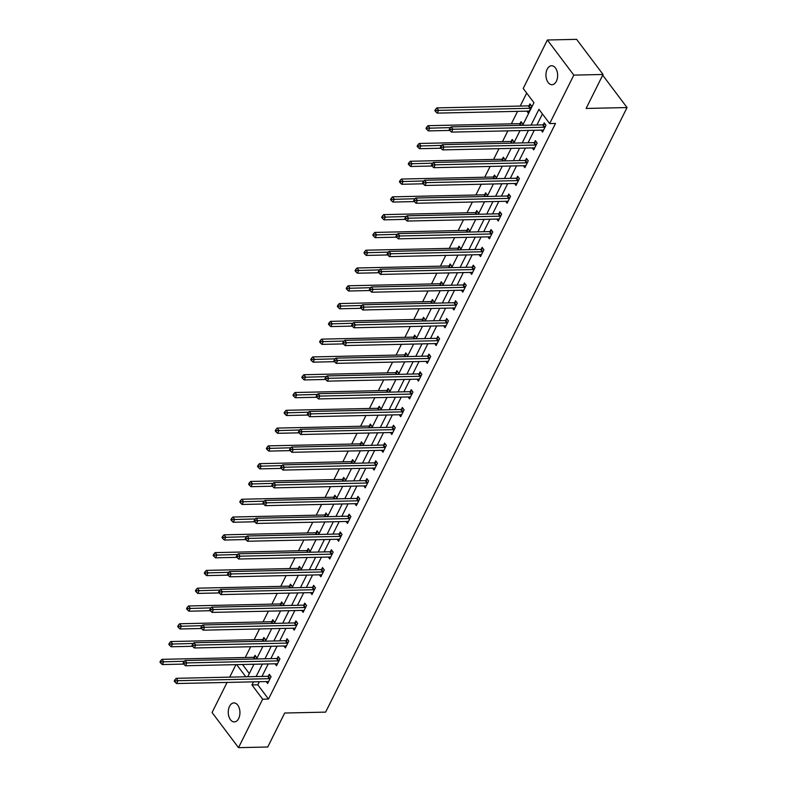 <?xml version="1.0" encoding="UTF-8"?>
<svg xmlns="http://www.w3.org/2000/svg" width="787" height="787" viewBox="0 0 787 787"><rect width="100%" height="100%" fill="white"/><g stroke="black" fill="none" stroke-linecap="round" stroke-linejoin="round"><path stroke-width="1.18" d="M556.36 81.307A9.493 5.843 88.7 0 1 552.002 84.721A9.493 5.843 88.7 0 1 546.572 79.32A9.493 5.843 88.7 0 1 547.211 69.158A9.493 5.843 88.7 0 1 551.579 65.734A9.493 5.843 88.7 0 1 557.009 71.145A9.493 5.843 88.7 0 1 556.36 81.307M238.677 718.492A9.493 5.843 88.7 0 1 234.31 721.905A9.493 5.843 88.7 0 1 228.879 716.504A9.493 5.843 88.7 0 1 229.529 706.342A9.493 5.843 88.7 0 1 233.887 702.919A9.493 5.843 88.7 0 1 239.317 708.33A9.493 5.843 88.7 0 1 238.677 718.492M522.666 125.31L533.94 102.694L523.217 88.459L547.378 39.989L576.615 39.35L603.058 74.47L586.118 108.449L627.052 107.553L325.621 712.127L284.687 713.022L267.747 747.011L238.51 747.65L212.067 712.53L227.069 682.427M229.706 677.145L235.943 664.641M526.7 93.073L520.227 106.058M517.58 111.351L511.353 123.854M507.851 130.868L502.48 141.64M498.988 148.654L493.616 159.427M490.114 166.441L484.743 177.213M481.25 184.227L475.879 194.999M472.377 202.023L467.006 212.795M463.513 219.809L458.142 230.581M454.64 237.595L449.269 248.367M445.776 255.382L440.405 266.154M436.903 273.168L431.532 283.95M428.039 290.964L422.668 301.736M419.166 308.75L413.795 319.522M410.293 326.536L404.921 337.308M401.429 344.322L396.058 355.094M392.556 362.118L387.184 372.89M383.692 379.905L378.321 390.677M374.819 397.691L369.447 408.463M365.955 415.477L360.584 426.249M357.082 433.263L351.71 444.035M348.218 451.059L342.847 461.831M339.345 468.845L333.973 479.617M330.481 486.632L325.11 497.404M321.608 504.418L316.236 515.19M312.744 522.204L307.373 532.986M303.871 540L298.499 550.772M294.997 557.786L289.626 568.558M286.134 575.572L280.762 586.345M277.26 593.359L271.889 604.131M268.397 611.155L263.025 621.927M259.523 628.941L254.152 639.713M250.66 646.727L245.288 657.499M627.052 107.553L602.694 75.198M242.494 664.503L249.312 673.554M256.139 658.965L256.778 657.686L254.988 655.315L254.073 657.155M265.003 641.179L265.642 639.9L263.861 637.519L262.937 639.369M273.876 623.393L274.515 622.114L272.725 619.733L271.81 621.582M282.74 605.606L283.379 604.318L281.598 601.947L280.674 603.796M291.613 587.81L292.252 586.531L290.462 584.161L289.547 586M300.477 570.024L301.116 568.745L299.335 566.374L298.411 568.214M309.35 552.238L309.989 550.959L308.199 548.578L307.284 550.428M318.223 534.452L318.853 533.163L317.072 530.792L316.148 532.642M327.087 516.656L327.726 515.377L325.936 513.006L325.021 514.855M335.96 498.869L336.6 497.591L334.809 495.22L333.885 497.059M344.824 481.083L345.463 479.804L343.673 477.434L342.758 479.273M353.697 463.297L354.337 462.018L352.546 459.638L351.622 461.487M362.561 445.511L363.2 444.222L361.42 441.851L360.495 443.701M371.434 427.715L372.074 426.436L370.284 424.065L369.369 425.915M380.298 409.929L380.938 408.65L379.157 406.279L378.232 408.119M389.172 392.142L389.811 390.864L388.021 388.483L387.106 390.332M398.035 374.356L398.675 373.077L396.894 370.697L395.969 372.546M406.909 356.57L407.548 355.281L405.758 352.91L404.843 354.76M415.772 338.774L416.412 337.495L414.631 335.124L413.706 336.964M424.646 320.988L425.285 319.709L423.495 317.338L422.58 319.178M433.519 303.202L434.158 301.923L432.368 299.542L431.443 301.391M442.383 285.415L443.022 284.127L441.232 281.756L440.317 283.605M451.256 267.629L451.895 266.34L450.105 263.97L449.18 265.819M460.12 249.833L460.759 248.554L458.978 246.183L458.054 248.023M468.993 232.047L469.632 230.768L467.842 228.397L466.927 230.237M477.857 214.261L478.496 212.982L476.715 210.601L475.791 212.451M486.73 196.475L487.369 195.186L485.579 192.815L484.664 194.664M495.594 178.679L496.233 177.4L494.452 175.029L493.528 176.878M504.467 160.892L505.106 159.613L503.316 157.243L502.401 159.082M513.331 143.106L513.97 141.827L512.189 139.456L511.265 141.296M522.204 125.32L522.843 124.041L521.053 121.66L520.138 123.51M526.837 111.144L528.303 113.092L531.707 106.245L529.926 103.874L529.002 105.724M259.346 681.719L257.802 684.818L268.515 699.063L555.504 123.451L549.66 123.579L538.938 109.334L531.068 125.123M542.42 113.958L536.921 124.995M534.284 130.288L528.047 142.781M525.411 148.074L519.184 160.568M516.547 165.86L510.31 178.354M507.674 183.646L501.447 196.15M498.801 201.433L492.573 213.936M489.937 219.229L483.7 231.722M481.064 237.015L474.836 249.509M472.2 254.801L465.963 267.305M463.327 272.587L457.099 285.091M454.463 290.373L448.226 302.877M445.59 308.17L439.362 320.663M436.726 325.956L430.489 338.449M427.853 343.742L421.625 356.245M418.989 361.528L412.752 374.032M410.116 379.324L403.888 391.818M401.242 397.11L395.015 409.604M392.379 414.897L386.142 427.39M383.505 432.683L377.278 445.186M374.642 450.469L368.405 462.972M365.768 468.265L359.541 480.759M356.905 486.051L350.668 498.545M348.031 503.837L341.804 516.341M339.167 521.624L332.931 534.127M330.294 539.41L324.067 551.913M321.43 557.206L315.193 569.699M312.557 574.992L306.33 587.486M303.693 592.778L297.456 605.282M294.82 610.564L288.593 623.068M285.947 628.36L279.719 640.854M277.083 646.147L270.846 658.64M268.21 663.933L261.982 676.427M266.193 681.572L267.659 683.51L271.072 676.672L269.282 674.302L268.367 676.141M275.066 663.785L276.522 665.723L279.936 658.886L278.155 656.506L277.231 658.355M283.93 645.989L285.396 647.937L288.809 641.09L287.019 638.719L286.104 640.569M292.803 628.203L294.269 630.151L297.673 623.304L295.892 620.933L294.968 622.773M301.677 610.417L303.133 612.355L306.546 605.518L304.756 603.147L303.841 604.987M310.54 592.631L312.006 594.569L315.41 587.732L313.629 585.351L312.705 587.2M319.414 574.844L320.87 576.782L324.283 569.936L322.493 567.565L321.578 569.414M328.277 557.048L329.743 558.996L333.147 552.149L331.366 549.779L330.442 551.628M337.151 539.262L338.607 541.2L342.02 534.363L340.23 531.992L339.315 533.832M346.014 521.476L347.48 523.414L350.894 516.577L349.103 514.206L348.179 516.046M354.888 503.69L356.344 505.628L359.757 498.791L357.967 496.41L357.052 498.26M363.751 485.904L365.217 487.842L368.631 480.995L366.84 478.624L365.916 480.473M372.625 468.108L374.081 470.055L377.494 463.209L375.714 460.838L374.789 462.687M381.488 450.321L382.954 452.259L386.368 445.422L384.577 443.051L383.663 444.891M390.362 432.535L391.828 434.473L395.231 427.636L393.451 425.265L392.526 427.105M399.225 414.749L400.691 416.687L404.105 409.85L402.314 407.469L401.4 409.319M408.099 396.953L409.565 398.901L412.968 392.054L411.188 389.683L410.263 391.533M416.972 379.167L418.428 381.115L421.842 374.268L420.051 371.897L419.137 373.736M425.836 361.381L427.302 363.319L430.705 356.481L428.925 354.111L428 355.95M434.709 343.594L436.165 345.532L439.579 338.695L437.788 336.315L436.874 338.164M443.573 325.808L445.039 327.746L448.452 320.899L446.662 318.528L445.737 320.378M452.446 308.012L453.902 309.96L457.316 303.113L455.525 300.742L454.611 302.592M461.31 290.226L462.776 292.164L466.189 285.327L464.399 282.956L463.474 284.796M470.183 272.44L471.639 274.378L475.053 267.541L473.272 265.17L472.348 267.009M479.047 254.654L480.513 256.592L483.926 249.754L482.136 247.374L481.221 249.223M487.92 236.867L489.376 238.805L492.79 231.958L491.009 229.588L490.085 231.437M496.784 219.071L498.25 221.019L501.663 214.172L499.873 211.801L498.958 213.651M505.657 201.285L507.123 203.223L510.527 196.386L508.746 194.015L507.822 195.855M514.531 183.499L515.987 185.437L519.4 178.6L517.61 176.229L516.695 178.069M523.394 165.713L524.86 167.651L528.264 160.814L526.483 158.433L525.559 160.282M532.268 147.917L533.724 149.864L537.137 143.018L535.347 140.647L534.432 142.496M541.131 130.13L542.597 132.078L546.001 125.231L544.22 122.861L543.296 124.71M603.058 74.47L573.821 75.119L549.66 123.579M547.378 39.989L573.821 75.119M268.515 699.063L262.671 699.19L238.51 747.65M253.493 681.847L251.948 684.946L262.671 699.19M528.431 130.416L522.204 142.909M519.568 148.202L513.331 160.696M510.694 165.988L504.467 178.492M501.831 183.774L495.594 196.278M492.957 201.57L486.73 214.064M484.084 219.357L477.857 231.85M475.22 237.143L468.983 249.636M466.347 254.929L460.12 267.432M457.483 272.715L451.246 285.219M448.61 290.511L442.383 303.005M439.746 308.297L433.509 320.791M430.873 326.084L424.646 338.587M422.009 343.87L415.772 356.373M413.136 361.656L406.909 374.159M404.272 379.452L398.035 391.946M395.399 397.238L389.172 409.732M386.525 415.024L380.298 427.528M377.662 432.811L371.425 445.314M368.788 450.607L362.561 463.1M359.925 468.393L353.688 480.887M351.051 486.179L344.824 498.673M342.188 503.965L335.951 516.469M333.314 521.751L327.087 534.255M324.451 539.548L318.214 552.041M315.577 557.334L309.35 569.827M306.714 575.12L300.477 587.614M297.84 592.906L291.613 605.41M288.977 610.692L282.74 623.196M280.103 628.488L273.876 640.982M271.23 646.275L265.003 658.768M262.366 664.061L256.129 676.564M247.728 676.741L253.955 664.248M256.592 658.955L262.828 646.461M265.465 641.169L271.692 628.665M274.329 623.383L280.565 610.879M283.202 605.596L289.429 593.093M292.066 587.8L298.303 575.307M300.939 570.014L307.166 557.521M309.812 552.228L316.04 539.725M318.676 534.442L324.913 521.938M327.549 516.646L333.777 504.152M336.413 498.86L342.65 486.366M345.286 481.073L351.514 468.58M354.15 463.287L360.387 450.784M363.023 445.501L369.251 432.998M371.887 427.705L378.124 415.211M380.76 409.919L386.988 397.425M389.624 392.133L395.861 379.629M398.497 374.346L404.725 361.843M407.371 356.56L413.598 344.057M416.234 338.764L422.471 326.271M425.108 320.978L431.335 308.484M433.971 303.192L440.208 290.688M442.845 285.406L449.072 272.902M451.708 267.61L457.945 255.116M460.582 249.823L466.809 237.33M469.445 232.037L475.682 219.543M478.319 214.251L484.546 201.747M487.183 196.465L493.419 183.961M496.056 178.669L502.283 166.175M504.92 160.882L511.157 148.389M513.793 143.096L520.02 130.593M236.651 664.631L245.81 676.79M257.802 684.818L251.948 684.946M269.469 678.679L267.678 676.308L176.219 678.315L178.01 680.696L269.469 678.679A1.485 0.885 143 0 0 269.941 678.591L270.148 678.512M175.521 680.873L174.803 679.919L174.242 681.06L174.95 682.014L175.521 680.873L178.01 680.696L176.583 683.539L268.042 681.532A1.485 0.885 143 0 1 268.436 681.601L268.574 681.67M267.678 676.308A1.485 0.885 143 0 0 268.16 676.21L270.197 675.512M176.219 678.315L174.803 679.919M174.95 682.014L176.583 683.539M255.903 656.525L253.867 657.234A1.485 0.885 -37 0 1 253.384 657.322L161.925 659.339L163.716 661.71L162.289 664.562L183.725 664.09M184.453 661.247L161.227 661.887L160.509 660.932L159.948 662.074L160.656 663.028L161.227 661.887M162.289 664.562L160.656 663.028M160.509 660.932L161.925 659.339M278.332 660.893L276.552 658.522L185.083 660.529L186.873 662.91L278.332 660.893A1.485 0.885 143 0 0 278.814 660.795L279.021 660.726M184.394 663.077L183.676 662.133L183.105 663.274L183.824 664.218L184.394 663.077L186.873 662.91L185.457 665.753L276.916 663.746A1.485 0.885 143 0 1 277.309 663.815L277.447 663.874M276.552 658.522A1.485 0.885 143 0 0 277.024 658.424L279.06 657.716M185.083 660.529L183.676 662.133M183.824 664.218L185.457 665.753M287.206 643.107L285.415 640.726L193.956 642.743L195.747 645.114L287.206 643.107A1.485 0.885 143 0 0 287.678 643.009L287.885 642.94M193.258 645.291L192.549 644.346L191.979 645.488L192.687 646.432L193.258 645.291L195.747 645.114L194.32 647.967L285.779 645.95A1.485 0.885 143 0 1 286.183 646.029L286.32 646.088M285.415 640.726A1.485 0.885 143 0 0 285.897 640.638L287.934 639.929M193.956 642.743L192.549 644.346M192.687 646.432L194.32 647.967M264.766 638.739L262.73 639.438A1.485 0.885 -37 0 1 262.258 639.536L170.789 641.543L172.579 643.923L171.163 646.766L192.589 646.294M193.317 643.461L170.1 644.1L169.382 643.146L168.811 644.287L169.53 645.242L170.1 644.1M171.163 646.766L169.53 645.242M169.382 643.146L170.789 641.543M273.64 620.943L271.604 621.651A1.485 0.885 -37 0 1 271.122 621.74L179.662 623.757L181.453 626.127L180.026 628.98L201.462 628.508M202.19 625.675L178.964 626.304L178.255 625.36L177.685 626.501L178.393 627.446L178.964 626.304M180.026 628.98L178.393 627.446M178.255 625.36L179.662 623.757M296.069 625.311L294.289 622.94L202.83 624.957L204.61 627.328L296.069 625.311A1.485 0.885 143 0 0 296.551 625.222L296.758 625.153M202.131 627.505L201.413 626.56L200.842 627.692L201.561 628.646L202.131 627.505L204.61 627.328L203.194 630.18L294.653 628.164A1.485 0.885 143 0 1 295.046 628.233L295.184 628.301M294.289 622.94A1.485 0.885 143 0 0 294.761 622.851L296.797 622.143M202.83 624.957L201.413 626.56M201.561 628.646L203.194 630.18M304.943 607.525L303.152 605.154L211.693 607.171L213.484 609.541L304.943 607.525A1.485 0.885 143 0 0 305.415 607.436L305.622 607.367M210.995 609.718L210.286 608.764L209.716 609.905L210.424 610.86L210.995 609.718L213.484 609.541L212.057 612.394L303.516 610.378A1.485 0.885 143 0 1 303.92 610.446L304.057 610.515M303.152 605.154A1.485 0.885 143 0 0 303.634 605.065L305.671 604.357M211.693 607.171L210.286 608.764M210.424 610.86L212.057 612.394M313.806 589.738L312.026 587.368L220.567 589.374L222.347 591.755L313.806 589.738A1.485 0.885 143 0 0 314.288 589.65L314.495 589.571M219.868 591.932L219.15 590.978L218.579 592.119L219.298 593.073L219.868 591.932L222.347 591.755L220.931 594.598L312.39 592.591A1.485 0.885 143 0 1 312.783 592.66L312.921 592.729M312.026 587.368A1.485 0.885 143 0 0 312.498 587.269L314.534 586.571M220.567 589.374L219.15 590.978M219.298 593.073L220.931 594.598M282.503 603.157L280.467 603.865A1.485 0.885 -37 0 1 279.995 603.954L188.536 605.97L190.316 608.341L188.9 611.194L210.326 610.722M211.064 607.889L187.837 608.518L187.119 607.574L186.549 608.715L187.267 609.659L187.837 608.518M188.9 611.194L187.267 609.659M187.119 607.574L188.536 605.97M291.377 585.371L289.341 586.079A1.485 0.885 -37 0 1 288.859 586.167L197.399 588.184L199.19 590.555L197.763 593.408L219.199 592.936M219.927 590.102L196.701 590.732L195.993 589.788L195.422 590.919L196.14 591.873L196.701 590.732M197.763 593.408L196.14 591.873M195.993 589.788L197.399 588.184M300.24 567.584L298.204 568.283A1.485 0.885 -37 0 1 297.732 568.381L206.273 570.398L208.053 572.769L206.637 575.622L228.063 575.149M228.801 572.306L205.574 572.946L204.856 571.992L204.286 573.133L205.004 574.087L205.574 572.946M206.637 575.622L205.004 574.087M204.856 571.992L206.273 570.398M322.68 571.952L320.889 569.572L229.43 571.588L231.221 573.959L322.68 571.952A1.485 0.885 143 0 0 323.162 571.854L323.359 571.785M228.732 574.136L228.023 573.192L227.453 574.333L228.171 575.277L228.732 574.136L231.221 573.959L229.794 576.812L321.253 574.795A1.485 0.885 143 0 1 321.657 574.874L321.794 574.933M320.889 569.572A1.485 0.885 143 0 0 321.371 569.483L323.408 568.775M229.43 571.588L228.023 573.192M228.171 575.277L229.794 576.812M309.114 549.798L307.078 550.497A1.485 0.885 -37 0 1 306.596 550.595L215.136 552.602L216.927 554.983L215.5 557.826L236.936 557.353M237.664 554.52L214.438 555.16L213.73 554.205L213.159 555.347L213.877 556.301L214.438 555.16M215.5 557.826L213.877 556.301M213.73 554.205L215.136 552.602M331.553 554.156L329.763 551.785L238.304 553.802L240.084 556.173L331.553 554.156A1.485 0.885 143 0 0 332.025 554.068L332.232 553.999M237.605 556.35L236.887 555.406L236.316 556.547L237.035 557.491L237.605 556.35L240.084 556.173L238.668 559.026L330.127 557.009A1.485 0.885 143 0 1 330.52 557.088L330.658 557.147M329.763 551.785A1.485 0.885 143 0 0 330.235 551.697L332.281 550.989M238.304 553.802L236.887 555.406M237.035 557.491L238.668 559.026M317.987 532.002L315.941 532.71A1.485 0.885 -37 0 1 315.469 532.799L224.01 534.816L225.79 537.187L224.374 540.039L245.8 539.567M246.538 536.734L223.311 537.364L222.593 536.419L222.023 537.56L222.741 538.505L223.311 537.364M224.374 540.039L222.741 538.505M222.593 536.419L224.01 534.816M340.417 536.37L338.626 533.999L247.167 536.016L248.958 538.387L340.417 536.37A1.485 0.885 143 0 0 340.899 536.281L341.096 536.213M246.469 538.564L245.76 537.61L245.19 538.751L245.908 539.705L246.469 538.564L248.958 538.387L247.531 541.24L339 539.223A1.485 0.885 143 0 1 339.394 539.292L339.531 539.361M338.626 533.999A1.485 0.885 143 0 0 339.108 533.911L341.145 533.202M247.167 536.016L245.76 537.61M245.908 539.705L247.531 541.24M326.851 514.216L324.815 514.924A1.485 0.885 -37 0 1 324.333 515.013L232.873 517.029L234.664 519.4L233.237 522.253L254.673 521.781M255.401 518.948L232.175 519.577L231.467 518.633L230.896 519.774L231.614 520.719L232.175 519.577M233.237 522.253L231.614 520.719M231.467 518.633L232.873 517.029M349.29 518.584L347.5 516.213L256.041 518.23L257.821 520.601L349.29 518.584A1.485 0.885 143 0 0 349.762 518.495L349.969 518.417M255.342 520.778L254.624 519.823L254.063 520.964L254.772 521.919L255.342 520.778L257.821 520.601L256.405 523.453L347.864 521.437A1.485 0.885 143 0 1 348.257 521.506L348.395 521.574M347.5 516.213A1.485 0.885 143 0 0 347.982 516.115L350.018 515.416M256.041 518.23L254.624 519.823M254.772 521.919L256.405 523.453M335.724 496.43L333.688 497.138A1.485 0.885 -37 0 1 333.206 497.227L241.747 499.243L243.527 501.614L242.111 504.467L263.537 503.995M264.275 501.162L241.048 501.791L240.33 500.837L239.769 501.978L240.478 502.932L241.048 501.791M242.111 504.467L240.478 502.932M240.33 500.837L241.747 499.243M358.154 500.798L356.373 498.427L264.904 500.434L266.695 502.814L358.154 500.798A1.485 0.885 143 0 0 358.636 500.699L358.842 500.63M264.216 502.991L263.497 502.037L262.927 503.178L263.645 504.123L264.216 502.991L266.695 502.814L265.268 505.657L356.737 503.65A1.485 0.885 143 0 1 357.131 503.719L357.268 503.778M356.373 498.427A1.485 0.885 143 0 0 356.845 498.328L358.882 497.62M264.904 500.434L263.497 502.037M263.645 504.123L265.268 505.657M344.588 478.644L342.552 479.342A1.485 0.885 -37 0 1 342.079 479.44L250.61 481.457L252.401 483.828L250.974 486.681L272.41 486.209M273.138 483.366L249.922 484.005L249.204 483.051L248.633 484.192L249.351 485.146L249.922 484.005M250.974 486.681L249.351 485.146M249.204 483.051L250.61 481.457M367.027 483.011L365.237 480.631L273.778 482.647L275.558 485.018L367.027 483.011A1.485 0.885 143 0 0 367.499 482.913L367.706 482.844M273.079 485.195L272.361 484.251L271.8 485.392L272.509 486.336L273.079 485.195L275.558 485.018L274.142 487.871L365.601 485.854A1.485 0.885 143 0 1 365.994 485.933L366.132 485.992M365.237 480.631A1.485 0.885 143 0 0 365.719 480.542L367.755 479.834M273.778 482.647L272.361 484.251M272.509 486.336L274.142 487.871M353.461 460.848L351.425 461.556A1.485 0.885 -37 0 1 350.943 461.654L259.484 463.661L261.264 466.042L259.848 468.885L281.284 468.413M282.012 465.579L258.785 466.219L258.067 465.265L257.506 466.406L258.215 467.35L258.785 466.219M259.848 468.885L258.215 467.35M258.067 465.265L259.484 463.661M375.891 465.215L374.11 462.845L282.641 464.861L284.432 467.232L375.891 465.215A1.485 0.885 143 0 0 376.373 465.127L376.579 465.058M281.953 467.409L281.234 466.465L280.664 467.606L281.382 468.55L281.953 467.409L284.432 467.232L283.015 470.085L374.474 468.068A1.485 0.885 143 0 1 374.868 468.147L375.005 468.206M374.11 462.845A1.485 0.885 143 0 0 374.582 462.756L376.619 462.048M282.641 464.861L281.234 466.465M281.382 468.55L283.015 470.085M362.325 443.061L360.289 443.77A1.485 0.885 -37 0 1 359.816 443.858L268.347 445.875L270.138 448.246L268.721 451.099L290.147 450.626M290.875 447.793L267.659 448.423L266.941 447.478L266.37 448.62L267.088 449.564L267.659 448.423M268.721 451.099L267.088 449.564M266.941 447.478L268.347 445.875M384.764 447.429L382.974 445.058L291.515 447.075L293.305 449.446L384.764 447.429A1.485 0.885 143 0 0 385.237 447.341L385.443 447.272M290.816 449.623L290.108 448.669L289.537 449.81L290.246 450.764L290.816 449.623L293.305 449.446L291.879 452.299L383.338 450.282A1.485 0.885 143 0 1 383.731 450.351L383.879 450.42M382.974 445.058A1.485 0.885 143 0 0 383.456 444.97L385.492 444.262M291.515 447.075L290.108 448.669M290.246 450.764L291.879 452.299M371.198 425.275L369.162 425.983A1.485 0.885 -37 0 1 368.68 426.072L277.221 428.089L279.011 430.459L277.585 433.312L299.021 432.84M299.749 430.007L276.522 430.637L275.814 429.692L275.243 430.833L275.952 431.778L276.522 430.637M277.585 433.312L275.952 431.778M275.814 429.692L277.221 428.089M393.628 429.643L391.847 427.272L300.378 429.279L302.169 431.66L393.628 429.643A1.485 0.885 143 0 0 394.11 429.554L394.317 429.476M299.69 431.837L298.971 430.882L298.401 432.024L299.119 432.978L299.69 431.837L302.169 431.66L300.752 434.513L392.211 432.496A1.485 0.885 143 0 1 392.605 432.565L392.743 432.634M391.847 427.272A1.485 0.885 143 0 0 392.32 427.174L394.356 426.475M300.378 429.279L298.971 430.882M299.119 432.978L300.752 434.513M380.062 407.489L378.026 408.197A1.485 0.885 -37 0 1 377.553 408.286L286.084 410.302L287.875 412.673L286.458 415.526L307.884 415.054M308.612 412.211L285.396 412.85L284.678 411.896L284.107 413.037L284.825 413.992L285.396 412.85M286.458 415.526L284.825 413.992M284.678 411.896L286.084 410.302M402.501 411.857L400.711 409.486L309.252 411.493L311.042 413.873L402.501 411.857A1.485 0.885 143 0 0 402.974 411.758L403.18 411.69M308.553 414.041L307.845 413.096L307.274 414.237L307.983 415.182L308.553 414.041L311.042 413.873L309.616 416.717L401.075 414.71A1.485 0.885 143 0 1 401.478 414.779L401.616 414.838M400.711 409.486A1.485 0.885 143 0 0 401.193 409.388L403.229 408.679M309.252 411.493L307.845 413.096M307.983 415.182L309.616 416.717M388.935 389.703L386.899 390.401A1.485 0.885 -37 0 1 386.417 390.5L294.958 392.506L296.748 394.887L295.322 397.73L316.758 397.258M317.486 394.425L294.259 395.064L293.551 394.11L292.98 395.251L293.689 396.205L294.259 395.064M295.322 397.73L293.689 396.205M293.551 394.11L294.958 392.506M411.365 394.071L409.584 391.69L318.125 393.707L319.906 396.077L411.365 394.071A1.485 0.885 143 0 0 411.847 393.972L412.054 393.903M317.427 396.255L316.708 395.31L316.138 396.451L316.856 397.396L317.427 396.255L319.906 396.077L318.489 398.93L409.948 396.914A1.485 0.885 143 0 1 410.342 396.992L410.48 397.051M409.584 391.69A1.485 0.885 143 0 0 410.057 391.601L412.093 390.893M318.125 393.707L316.708 395.31M316.856 397.396L318.489 398.93M397.799 371.907L395.763 372.615A1.485 0.885 -37 0 1 395.29 372.704L303.831 374.72L305.612 377.091L304.195 379.944L325.621 379.472M326.359 376.639L303.133 377.268L302.415 376.324L301.844 377.465L302.562 378.409L303.133 377.268M304.195 379.944L302.562 378.409M302.415 376.324L303.831 374.72M420.238 376.275L418.448 373.904L326.989 375.92L328.779 378.291L420.238 376.275A1.485 0.885 143 0 0 420.711 376.186L420.917 376.117M326.29 378.468L325.582 377.524L325.011 378.655L325.729 379.609L326.29 378.468L328.779 378.291L327.353 381.144L418.812 379.127A1.485 0.885 143 0 1 419.215 379.196L419.353 379.265M418.448 373.904A1.485 0.885 143 0 0 418.93 373.815L420.966 373.107M326.989 375.92L325.582 377.524M325.729 379.609L327.353 381.144M406.672 354.12L404.636 354.829A1.485 0.885 -37 0 1 404.154 354.917L312.695 356.934L314.485 359.305L313.059 362.158L334.495 361.686M335.223 358.852L311.996 359.482L311.288 358.538L310.717 359.679L311.436 360.623L311.996 359.482M313.059 362.158L311.436 360.623M311.288 358.538L312.695 356.934M429.102 358.488L427.321 356.118L335.862 358.134L337.643 360.505L429.102 358.488A1.485 0.885 143 0 0 429.584 358.4L429.791 358.331M335.164 360.682L334.445 359.728L333.875 360.869L334.593 361.823L335.164 360.682L337.643 360.505L336.226 363.358L427.685 361.341A1.485 0.885 143 0 1 428.079 361.41L428.217 361.479M427.321 356.118A1.485 0.885 143 0 0 427.794 356.029L429.83 355.321M335.862 358.134L334.445 359.728M334.593 361.823L336.226 363.358M415.536 336.334L413.5 337.043A1.485 0.885 -37 0 1 413.027 337.131L321.568 339.148L323.349 341.519L321.932 344.372L343.358 343.899M344.096 341.066L320.87 341.696L320.152 340.751L319.581 341.883L320.299 342.837L320.87 341.696M321.932 344.372L320.299 342.837M320.152 340.751L321.568 339.148M437.975 340.702L436.185 338.331L344.726 340.338L346.516 342.719L437.975 340.702A1.485 0.885 143 0 0 438.457 340.614L438.654 340.535M344.027 342.896L343.319 341.942L342.748 343.083L343.466 344.037L344.027 342.896L346.516 342.719L345.09 345.562L436.559 343.555A1.485 0.885 143 0 1 436.952 343.624L437.09 343.693M436.185 338.331A1.485 0.885 143 0 0 436.667 338.233L438.703 337.534M344.726 340.338L343.319 341.942M343.466 344.037L345.09 345.562M424.409 318.548L422.373 319.247A1.485 0.885 -37 0 1 421.891 319.345L330.432 321.362L332.222 323.732L330.796 326.585L352.232 326.113M352.96 323.27L329.733 323.91L329.025 322.955L328.454 324.096L329.173 325.051L329.733 323.91M330.796 326.585L329.173 325.051M329.025 322.955L330.432 321.362M446.849 322.916L445.058 320.535L353.599 322.552L355.38 324.923L446.849 322.916A1.485 0.885 143 0 0 447.321 322.818L447.528 322.749M352.901 325.1L352.183 324.155L351.622 325.297L352.33 326.241L352.901 325.1L355.38 324.923L353.963 327.776L445.422 325.759A1.485 0.885 143 0 1 445.816 325.838L445.954 325.897M445.058 320.535A1.485 0.885 143 0 0 445.531 320.447L447.577 319.738M353.599 322.552L352.183 324.155M352.33 326.241L353.963 327.776M433.283 300.762L431.246 301.46A1.485 0.885 -37 0 1 430.764 301.559L339.305 303.566L341.086 305.946L339.669 308.789L361.095 308.317M361.833 305.484L338.607 306.123L337.889 305.169L337.328 306.31L338.036 307.264L338.607 306.123M339.669 308.789L338.036 307.264M337.889 305.169L339.305 303.566M455.712 305.12L453.922 302.749L362.463 304.766L364.253 307.137L455.712 305.12A1.485 0.885 143 0 0 456.194 305.031L456.401 304.962M361.774 307.314L361.056 306.369L360.485 307.51L361.203 308.455L361.774 307.314L364.253 307.137L362.827 309.989L454.296 307.973A1.485 0.885 143 0 1 454.689 308.051L454.827 308.111M453.922 302.749A1.485 0.885 143 0 0 454.404 302.661L456.44 301.952M362.463 304.766L361.056 306.369M361.203 308.455L362.827 309.989M442.146 282.966L440.11 283.674A1.485 0.885 -37 0 1 439.628 283.763L348.169 285.779L349.959 288.15L348.533 291.003L369.969 290.531M370.697 287.698L347.48 288.327L346.762 287.383L346.191 288.524L346.91 289.468L347.48 288.327M348.533 291.003L346.91 289.468M346.762 287.383L348.169 285.779M464.586 287.334L462.795 284.963L371.336 286.98L373.117 289.35L464.586 287.334A1.485 0.885 143 0 0 465.058 287.245L465.265 287.176M370.638 289.527L369.92 288.573L369.359 289.714L370.067 290.669L370.638 289.527L373.117 289.35L371.7 292.203L463.159 290.187A1.485 0.885 143 0 1 463.553 290.255L463.691 290.324M462.795 284.963A1.485 0.885 143 0 0 463.277 284.874L465.314 284.166M371.336 286.98L369.92 288.573M370.067 290.669L371.7 292.203M451.02 265.18L448.983 265.888A1.485 0.885 -37 0 1 448.501 265.976L357.042 267.993L358.823 270.364L357.406 273.217L378.832 272.745M379.57 269.911L356.344 270.541L355.626 269.597L355.065 270.738L355.773 271.682L356.344 270.541M357.406 273.217L355.773 271.682M355.626 269.597L357.042 267.993M473.449 269.548L471.669 267.177L380.2 269.193L381.99 271.564L473.449 269.548A1.485 0.885 143 0 0 473.931 269.459L474.138 269.38M379.511 271.741L378.793 270.787L378.222 271.928L378.94 272.882L379.511 271.741L381.99 271.564L380.564 274.417L472.033 272.4A1.485 0.885 143 0 1 472.426 272.469L472.564 272.538M471.669 267.177A1.485 0.885 143 0 0 472.141 267.078L474.177 266.38M380.2 269.193L378.793 270.787M378.94 272.882L380.564 274.417M459.883 247.393L457.847 248.102A1.485 0.885 -37 0 1 457.375 248.19L365.906 250.207L367.696 252.578L366.28 255.431L387.706 254.958M388.434 252.125L365.217 252.755L364.499 251.801L363.928 252.942L364.647 253.896L365.217 252.755M366.28 255.431L364.647 253.896M364.499 251.801L365.906 250.207M482.323 251.761L480.532 249.39L389.073 251.397L390.864 253.778L482.323 251.761A1.485 0.885 143 0 0 482.795 251.663L483.002 251.594M388.375 253.955L387.657 253.001L387.096 254.142L387.804 255.086L388.375 253.955L390.864 253.778L389.437 256.621L480.896 254.614A1.485 0.885 143 0 1 481.29 254.683L481.428 254.742M480.532 249.39A1.485 0.885 143 0 0 481.014 249.292L483.051 248.584M389.073 251.397L387.657 253.001M387.804 255.086L389.437 256.621M468.757 229.607L466.721 230.306A1.485 0.885 -37 0 1 466.238 230.404L374.779 232.421L376.57 234.792L375.143 237.644L396.579 237.172M397.307 234.329L374.081 234.969L373.363 234.014L372.802 235.156L373.51 236.11L374.081 234.969M375.143 237.644L373.51 236.11M373.363 234.014L374.779 232.421M491.186 233.975L489.406 231.594L397.937 233.611L399.727 235.982L491.186 233.975A1.485 0.885 143 0 0 491.668 233.877L491.875 233.808M397.248 236.159L396.53 235.215L395.959 236.356L396.678 237.3L397.248 236.159L399.727 235.982L398.311 238.835L489.77 236.818A1.485 0.885 143 0 1 490.163 236.897L490.301 236.956M489.406 231.594A1.485 0.885 143 0 0 489.878 231.506L491.914 230.798M397.937 233.611L396.53 235.215M396.678 237.3L398.311 238.835M477.62 211.811L475.584 212.52A1.485 0.885 -37 0 1 475.112 212.618L383.643 214.625L385.433 217.005L384.017 219.848L405.443 219.376M406.171 216.543L382.954 217.182L382.236 216.228L381.665 217.369L382.384 218.314L382.954 217.182M384.017 219.848L382.384 218.314M382.236 216.228L383.643 214.625M500.06 216.179L498.269 213.808L406.81 215.825L408.601 218.196L500.06 216.179A1.485 0.885 143 0 0 500.532 216.091L500.739 216.022M406.112 218.373L405.403 217.428L404.833 218.57L405.541 219.514L406.112 218.373L408.601 218.196L407.174 221.049L498.633 219.032A1.485 0.885 143 0 1 499.037 219.111L499.174 219.17M498.269 213.808A1.485 0.885 143 0 0 498.751 213.72L500.788 213.011M406.81 215.825L405.403 217.428M405.541 219.514L407.174 221.049M486.494 194.025L484.458 194.733A1.485 0.885 -37 0 1 483.975 194.822L392.516 196.839L394.307 199.209L392.88 202.062L414.316 201.59M415.044 198.757L391.818 199.386L391.109 198.442L390.539 199.583L391.247 200.528L391.818 199.386M392.88 202.062L391.247 200.528M391.109 198.442L392.516 196.839M508.923 198.393L507.143 196.022L415.684 198.039L417.464 200.41L508.923 198.393A1.485 0.885 143 0 0 509.405 198.304L509.612 198.235M414.985 200.587L414.267 199.632L413.696 200.774L414.415 201.728L414.985 200.587L417.464 200.41L416.048 203.262L507.507 201.246A1.485 0.885 143 0 1 507.9 201.315L508.038 201.383M507.143 196.022A1.485 0.885 143 0 0 507.615 195.933L509.651 195.225M415.684 198.039L414.267 199.632M414.415 201.728L416.048 203.262M495.357 176.239L493.321 176.947A1.485 0.885 -37 0 1 492.849 177.036L401.39 179.052L403.17 181.423L401.754 184.276L423.18 183.804M423.918 180.971L400.691 181.6L399.973 180.656L399.403 181.797L400.121 182.741L400.691 181.6M401.754 184.276L400.121 182.741M399.973 180.656L401.39 179.052M517.797 180.607L516.006 178.236L424.547 180.253L426.338 182.623L517.797 180.607A1.485 0.885 143 0 0 518.269 180.518L518.476 180.439M423.849 182.8L423.14 181.846L422.57 182.987L423.288 183.942L423.849 182.8L426.338 182.623L424.911 185.476L516.37 183.46A1.485 0.885 143 0 1 516.774 183.528L516.911 183.597M516.006 178.236A1.485 0.885 143 0 0 516.488 178.137L518.525 177.439M424.547 180.253L423.14 181.846M423.288 183.942L424.911 185.476M504.231 158.453L502.195 159.161A1.485 0.885 -37 0 1 501.713 159.249L410.253 161.266L412.044 163.637L410.617 166.49L432.053 166.018M432.781 163.175L409.555 163.814L408.847 162.86L408.276 164.001L408.994 164.955L409.555 163.814M410.617 166.49L408.994 164.955M408.847 162.86L410.253 161.266M526.66 162.82L524.88 160.45L433.421 162.456L435.201 164.837L526.66 162.82A1.485 0.885 143 0 0 527.142 162.722L527.349 162.653M432.722 165.004L432.004 164.06L431.433 165.201L432.152 166.146L432.722 165.004L435.201 164.837L433.785 167.68L525.244 165.673A1.485 0.885 143 0 1 525.637 165.742L525.775 165.801M524.88 160.45A1.485 0.885 143 0 0 525.352 160.351L527.388 159.643M433.421 162.456L432.004 164.06M432.152 166.146L433.785 167.68M513.094 140.666L511.058 141.365A1.485 0.885 -37 0 1 510.586 141.463L419.127 143.47L420.907 145.851L419.491 148.694L440.917 148.231M441.655 145.388L418.428 146.028L417.71 145.074L417.14 146.215L417.858 147.169L418.428 146.028M419.491 148.694L417.858 147.169M417.71 145.074L419.127 143.47M535.534 145.034L533.743 142.654L442.284 144.67L444.075 147.041L535.534 145.034A1.485 0.885 143 0 0 536.016 144.936L536.213 144.867M441.586 147.218L440.877 146.274L440.307 147.415L441.025 148.359L441.586 147.218L444.075 147.041L442.648 149.894L534.117 147.877A1.485 0.885 143 0 1 534.511 147.956L534.648 148.015M533.743 142.654A1.485 0.885 143 0 0 534.225 142.565L536.262 141.857M442.284 144.67L440.877 146.274M441.025 148.359L442.648 149.894M521.968 122.87L519.932 123.579A1.485 0.885 -37 0 1 519.45 123.667L427.99 125.684L429.781 128.055L428.354 130.908L449.79 130.435M450.518 127.602L427.292 128.232L426.584 127.287L426.013 128.429L426.731 129.373L427.292 128.232M428.354 130.908L426.731 129.373M426.584 127.287L427.99 125.684M544.407 127.238L542.617 124.867L451.158 126.884L452.938 129.255L544.407 127.238A1.485 0.885 143 0 0 544.879 127.15L545.086 127.081M450.459 129.432L449.741 128.488L449.17 129.619L449.889 130.573L450.459 129.432L452.938 129.255L451.522 132.108L542.981 130.091A1.485 0.885 143 0 1 543.374 130.16L543.512 130.229M542.617 124.867A1.485 0.885 143 0 0 543.089 124.779L545.135 124.071M451.158 126.884L449.741 128.488M449.889 130.573L451.522 132.108M530.841 105.084L528.795 105.792A1.485 0.885 -37 0 1 528.323 105.881L436.864 107.898L438.644 110.269L437.228 113.121L528.687 111.105A1.485 0.885 -37 0 1 529.08 111.183L529.218 111.242M530.792 108.094L530.586 108.163A1.485 0.885 -37 0 1 530.113 108.262L436.165 110.446L435.447 109.501L434.877 110.642L435.595 111.587L436.165 110.446M437.228 113.121L435.595 111.587M435.447 109.501L436.864 107.898M269.941 678.591L268.16 676.21M253.867 657.234L255.185 658.985M253.384 657.322L254.654 659.004M278.814 660.795L277.024 658.424M287.678 643.009L285.897 640.638M262.73 639.438L264.058 641.198M262.258 639.536L263.517 641.208M271.604 621.651L272.922 623.412M271.122 621.74L272.391 623.422M296.551 625.222L294.761 622.851M305.415 607.436L303.634 605.065M314.288 589.65L312.498 587.269M280.467 603.865L281.795 605.626M279.995 603.954L281.254 605.636M289.341 586.079L290.659 587.83M288.859 586.167L290.128 587.85M298.204 568.283L299.532 570.044M297.732 568.381L298.991 570.054M323.162 571.854L321.371 569.483M307.078 550.497L308.406 552.258M306.596 550.595L307.865 552.267M332.025 554.068L330.235 551.697M315.941 532.71L317.269 534.471M315.469 532.799L316.728 534.481M340.899 536.281L339.108 533.911M324.815 514.924L326.143 516.685M324.333 515.013L325.602 516.695M349.762 518.495L347.982 516.115M333.688 497.138L335.006 498.889M333.206 497.227L334.465 498.909M358.636 500.699L356.845 498.328M342.552 479.342L343.88 481.103M342.079 479.44L343.339 481.113M367.499 482.913L365.719 480.542M351.425 461.556L352.743 463.317M350.943 461.654L352.212 463.327M376.373 465.127L374.582 462.756M360.289 443.77L361.617 445.531M359.816 443.858L361.076 445.54M385.237 447.341L383.456 444.97M369.162 425.983L370.48 427.744M368.68 426.072L369.949 427.754M394.11 429.554L392.32 427.174M378.026 408.197L379.354 409.948M377.553 408.286L378.813 409.968M402.974 411.758L401.193 409.388M386.899 390.401L388.217 392.162M386.417 390.5L387.686 392.172M411.847 393.972L410.057 391.601M395.763 372.615L397.091 374.376M395.29 372.704L396.55 374.386M420.711 376.186L418.93 373.815M404.636 354.829L405.954 356.59M404.154 354.917L405.423 356.6M429.584 358.4L427.794 356.029M413.5 337.043L414.828 338.794M413.027 337.131L414.287 338.813M438.457 340.614L436.667 338.233M422.373 319.247L423.701 321.007M421.891 319.345L423.16 321.017M447.321 322.818L445.531 320.447M431.246 301.46L432.565 303.221M430.764 301.559L432.024 303.231M456.194 305.031L454.404 302.661M440.11 283.674L441.438 285.435M439.628 283.763L440.897 285.445M465.058 287.245L463.277 284.874M448.983 265.888L450.302 267.649M448.501 265.976L449.761 267.659M473.931 269.459L472.141 267.078M457.847 248.102L459.175 249.853M457.375 248.19L458.634 249.873M482.795 251.663L481.014 249.292M466.721 230.306L468.039 232.067M466.238 230.404L467.508 232.076M491.668 233.877L489.878 231.506M475.584 212.52L476.912 214.28M475.112 212.618L476.371 214.29M500.532 216.091L498.751 213.72M484.458 194.733L485.776 196.494M483.975 194.822L485.245 196.504M509.405 198.304L507.615 195.933M493.321 176.947L494.649 178.708M492.849 177.036L494.108 178.718M518.269 180.518L516.488 178.137M502.195 159.161L503.513 160.912M501.713 159.249L502.982 160.932M527.142 162.722L525.352 160.351M511.058 141.365L512.386 143.126M510.586 141.463L511.845 143.136M536.016 144.936L534.225 142.565M519.932 123.579L521.26 125.34M519.45 123.667L520.719 125.349M544.879 127.15L543.089 124.779M528.795 105.792L530.586 108.163M528.323 105.881L530.113 108.262"/></g></svg>
